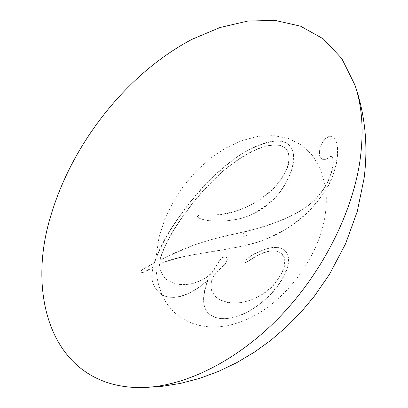 <?xml version="1.0" encoding="UTF-8"?>
<svg xmlns="http://www.w3.org/2000/svg" width="408" height="408" viewBox="0 0 408 408"><rect width="100%" height="100%" fill="white"/><g stroke="black" fill="none" stroke-linecap="round" stroke-linejoin="round"><path stroke-width="0.31" stroke-dasharray="2.04 1.53" d="M207.845 280.041C192.398 294.015 174.604 301.42 162.104 294.902L161.828 294.749C152.837 288.16 149.843 279.026 152.852 267.352L146.217 270.835C143.183 272.396 141.046 272.988 139.811 272.61L140.153 271.279C142.183 269.571 146.829 266.842 154.086 263.099L155.927 258.233C160.13 247.513 165.582 237.023 172.288 226.766C183.534 210.003 194.407 196.054 204.893 184.926C219.688 169.723 228.613 162.843 237.808 156.412C253.47 145.88 276.981 135.252 288.813 144.687L292.776 150.924C293.979 156.83 293.53 163.363 291.434 170.529C286.487 183.187 280.22 193.01 272.626 199.991C258.341 212.221 245.611 218.775 234.427 219.652C229.23 220.83 222.202 221.253 213.338 220.922C207.585 220.657 202.781 219.708 198.915 218.081L197.589 216.964C196.931 215.123 199.599 214.511 205.596 215.118L219.82 214.603C244.769 210.339 256.086 203.138 271.259 190.373C277.639 184.544 282.841 177.256 286.87 168.504C290.812 157.197 288.262 150.45 285.172 147.885L281.122 145.697C269.423 142.606 248.941 148.629 219.989 173.619C211.436 181.611 202.929 190.648 194.473 200.726C187.114 210.125 180.8 218.892 175.532 227.026C167.836 239.093 162.598 250.124 159.829 260.12C191.576 243.953 209.294 240.083 221.666 236.829L245.703 231.423C252.914 229.612 257.183 228.592 270.137 224.278C284.866 219.331 297.289 213.282 307.418 206.127C315.027 200.149 320.994 193.433 325.309 185.982C332.02 174.93 334.963 160.528 331.816 156.483L330.939 156.045L326.563 158.987L324.916 159.64L323.345 159.661L321.499 158.707C313.966 153.913 325.936 129.764 333.739 138.164C338.854 140.321 340.558 165.985 325.793 189.654C312.003 211.405 293.617 224.777 282.193 231.163C270.111 237.517 260.814 241.459 254.301 243C242.729 246.172 238.68 247.064 222.697 249.727L185.257 256.255C175.603 258.126 166.974 260.712 159.375 264.017C160.548 273.335 163.817 278.985 169.182 280.985C174.017 283.846 179.795 284.993 186.522 284.417C193.101 284.539 208.794 278.266 213.899 269.714L219.458 260.406C221.651 257.331 223.9 256.285 226.21 257.264C227.588 258.356 227.307 260.37 225.379 263.308L213.863 275.528C208.641 285.085 210.151 292.888 218.392 298.931L219.116 299.345C231.744 305.204 243.785 303.103 254.388 298.523C263.236 294.091 270.004 289.068 274.696 283.453C285.437 269.856 287.462 259.738 280.775 253.093C274.462 248.712 264.501 251.955 260.115 254.102C255.454 256.448 252.134 258.376 250.15 259.876C247.335 261.737 245.54 262.609 244.759 262.497L245.152 261.028C249.268 256.459 254.592 253.052 261.11 250.808C271.32 246.524 278.95 246.228 283.999 249.91C287.492 252.491 288.854 257.28 288.089 264.267C286.727 270.127 283.55 276.884 278.567 284.539C273.054 291.526 267.821 297.151 262.864 301.415C246.065 316.368 221.952 322.825 211.961 315.715C205.127 312.834 199.277 301.741 207.845 280.041L208.065 280.174C201.093 299.044 202.47 310.937 212.191 315.848C219.953 320.311 230.948 319.484 245.177 313.364C256.938 306.959 266.817 299.105 274.819 289.802C291.149 269.53 291.088 255.158 284.208 250.058C278.536 246.34 270.902 246.636 261.319 250.951C254.123 253.608 248.804 257.014 245.361 261.166L244.968 262.64C245.866 262.691 247.661 261.814 250.359 260.018C257.805 254.725 272.763 247.09 280.985 253.24C287.997 258.708 285.993 268.801 274.972 283.524C264.292 297.376 236.15 309.437 219.336 299.477L218.617 299.064C210.329 292.628 208.82 284.83 214.083 275.66L225.588 263.446C227.526 260.467 227.807 258.453 226.425 257.402C224.13 256.418 221.876 257.463 219.672 260.544L214.108 269.851C211.033 275.104 204.607 279.47 194.846 282.948C184.391 285.682 175.914 285.075 169.407 281.112C163.129 277.583 159.854 271.932 159.599 264.149C185.645 254.148 201.884 253.837 222.906 249.864L242.367 246.243L254.505 243.143C263.405 240.659 272.896 236.609 282.979 230.984C292.924 224.487 307.683 217.031 326.063 189.725C340.986 165.26 338.977 140.714 333.963 138.373C330.699 135.023 326.68 136.665 321.907 143.3C318.755 150.47 318.689 155.667 321.698 158.885L323.549 159.839L325.232 159.798L327.185 158.926L331.148 156.239L332.025 156.677C335.131 160.696 332.387 174.639 325.574 186.048C321.244 193.545 315.262 200.292 307.622 206.29C296.453 213.858 289.246 216.974 283.29 219.519C274.288 223.12 266.465 225.884 259.809 227.807L245.958 231.555L228.572 235.37C219.091 238.461 205.188 238.129 160.048 260.253C162.766 250.379 167.974 239.394 175.664 227.292C180.979 219.091 187.338 210.253 194.759 200.782C203.281 190.638 211.793 181.606 220.279 173.696C249.242 148.721 269.765 142.774 281.321 145.865L285.37 148.058C288.497 151.144 289.685 155.831 288.94 162.119C287.645 170.682 279.424 183.697 269.907 191.939C257.004 203.908 236.375 212.899 220.024 214.751L205.805 215.261C199.527 214.73 196.86 215.347 197.798 217.107L199.124 218.224C203.056 219.866 207.861 220.81 213.542 221.065L223.926 221.085L234.626 219.795C242.76 218.255 250.155 215.689 256.816 212.109C263.68 208.325 270.31 202.99 276.711 196.105C283.973 188.425 292.521 172.298 293.76 161.624C294.27 153.989 292.689 148.4 289.012 144.86C282.209 138.501 268.831 140.194 248.875 149.95C229.745 159.921 199.237 185.854 172.502 226.904C165.281 238.139 159.803 248.707 156.06 258.606L154.316 263.236C146.982 267.026 142.341 269.749 140.398 271.417L140.051 272.748C141.29 273.125 143.422 272.534 146.452 270.973L153.076 267.485C150.144 279.358 153.138 288.492 162.058 294.877L162.2 294.959C169.626 298.518 178.072 298.182 187.537 293.949C194.81 290.547 201.654 285.957 208.065 280.174M155.927 258.233L158.962 237.548L164.654 219.698L172.936 202.353L183.518 186.043L196.075 171.268L210.227 158.498L225.553 148.17L241.582 140.684L257.795 136.394L273.625 135.589L288.461 138.465L301.67 145.11L312.599 155.443L320.657 169.218L325.309 185.982M245.958 231.555C248.197 233.197 247.743 234.952 244.591 236.819C242.143 235.911 242.23 234.243 244.846 231.805M162.2 294.959C157.473 284.095 155.428 271.978 156.06 258.606M162.104 294.902C174.629 323.544 208.871 336.1 246.656 319.515C284.396 303.149 318.623 258.05 325.003 215.914C326.441 206.693 326.706 197.936 325.793 189.654M326.063 189.725L325.574 186.048"/><path stroke-width="0.61" d="M51.561 213.338C24.868 296.239 52.612 388.039 141.28 387.6C182.932 387.049 234.931 362.503 278.297 318.383C321.56 274.202 352.435 213.415 360.055 160.155C363.946 131.458 362.243 106.417 354.945 85.022L341.756 58.472L323.197 38.801L300.548 26.173L275.063 20.4L247.886 21.043L220.014 27.52L192.29 39.188C128.148 72.762 73.517 141.336 51.561 213.338M141.28 387.6L160.864 386.524L180.367 383.433L199.594 378.379L218.387 371.453L236.599 362.743L254.087 352.349L270.723 340.384L286.385 326.961L300.956 312.217L314.313 296.274L329.465 274.36L345.581 243.79L357.24 211.553L364.079 178.373C368.256 145.998 365.211 114.877 354.945 85.022"/></g></svg>
